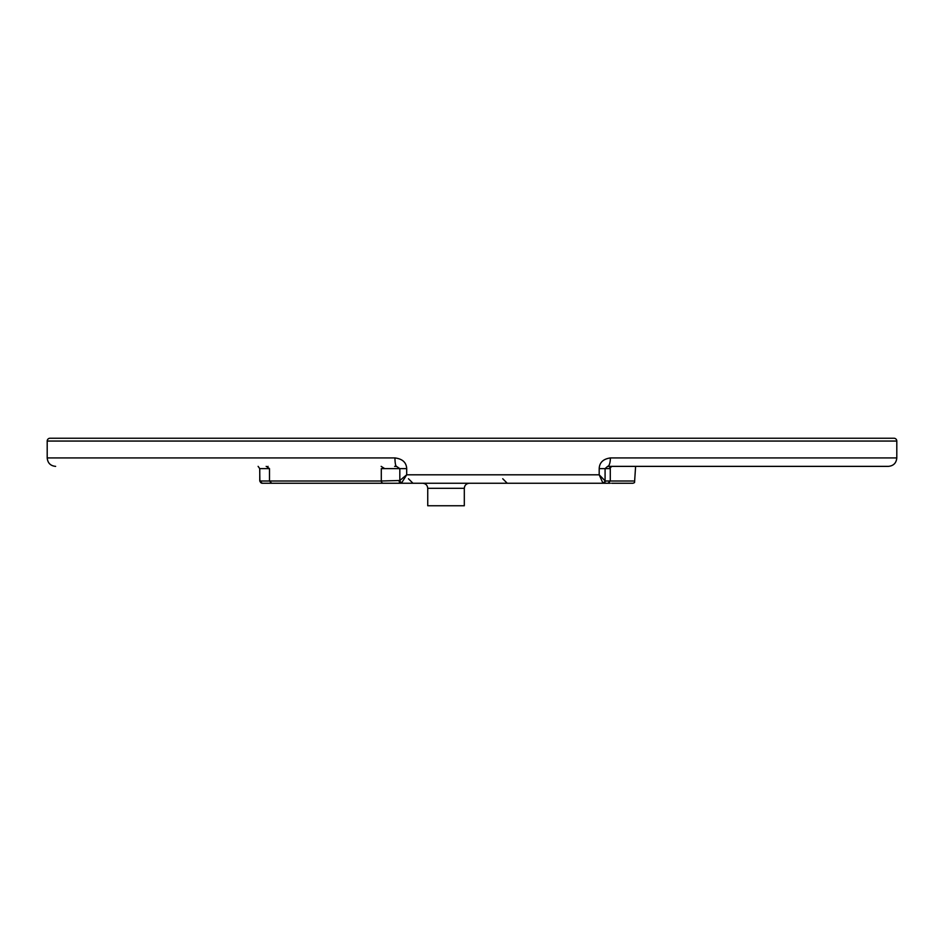 <?xml version="1.0" encoding="UTF-8"?>
<svg xmlns="http://www.w3.org/2000/svg" width="944" height="944" viewBox="0 0 944 944"><rect width="100%" height="100%" fill="white"/><g stroke="black" fill="none" stroke-linecap="round" stroke-linejoin="round"><path stroke-width="1.42" d="M394.639 466.371L396.48 466.371A8.437 1.534 90 0 1 394.958 457.934L47.2 457.934L47.2 441.049L896.8 441.049L896.8 457.934C896.304 463.056 893.484 465.876 888.363 466.371M268.049 466.371L267.187 466.938L269.488 468.625L259.765 468.625L259.765 480.543A2.254 2.089 161.1 0 0 259.883 481.287L262.326 483.257L271.707 483.257L262.326 483.257A2.254 2.23 90 0 1 260.096 481.003L259.765 479.753M269.488 468.625L269.488 481.003L271.707 483.257L383.476 483.257A2.254 2.183 -90 0 1 381.293 481.003L260.096 481.003M259.765 468.625L258.113 466.371L259.765 468.625M394.958 457.934C402.439 458.867 406.357 462.43 406.699 468.625L406.699 474.808L399.819 480.496A2.254 2.03 31.7 0 0 401.849 482.561L406.699 474.808L599.192 474.808L603.004 483.257L608.042 483.257L610.284 481.003L605.257 481.003A2.254 2.242 90 0 1 603.004 483.257L383.476 483.257M605.257 481.003L599.192 474.808L599.192 468.625C599.475 462.536 603.204 458.973 610.379 457.934A8.437 2.749 90 0 1 607.629 466.371L888.092 466.371L635.607 466.371L634.533 482.596L632.987 483.257L611.653 483.257M609.435 468.012L611.948 466.371L607.629 466.371L605.08 468.625L605.08 480.555A2.254 2.1 169.4 0 1 603.098 482.644M610.284 466.902L610.284 481.003L633.365 481.003M352.206 483.257L401.342 483.257L401.849 482.561M470.147 483.257L542.871 483.257M594.071 483.257L610.284 483.257M445.887 483.257L422.676 483.257C425.756 483.552 427.443 485.24 427.738 488.319L464.306 488.319C464.613 485.24 466.301 483.552 469.38 483.257M384.715 468.625L381.293 468.625L381.293 481.003L399.819 480.496L399.819 468.625L384.715 468.625L381.152 466.371L384.715 468.625M381.293 438.24L120.348 438.24M396.48 466.371L399.819 468.625L406.699 468.625M267.187 466.938L266.173 466.371M548.653 438.24L543.897 438.24M539.142 438.24L537.962 438.24M413.755 438.24L391.76 438.24M389.978 438.24L388.786 438.24M47.2 441.049A2.808 2.808 0 0 1 50.008 438.24L893.992 438.24A2.808 2.808 0 0 1 896.8 441.049M599.77 438.24L590.26 438.24M586.696 438.24L577.185 438.24M566.483 438.24L562.919 438.24M549.845 438.24L549.255 438.24M528.451 438.24L527.849 438.24M521.312 438.24L518.94 438.24M513.595 438.24L512.403 438.24M497.547 438.24L493.983 438.24M504.674 438.24L501.701 438.24M488.626 438.24L485.063 438.24M482.691 438.24L467.835 438.24M466.714 438.24L428.01 438.24M425.036 438.24L419.691 438.24M417.909 438.24L416.717 438.24M427.738 488.319L427.738 505.76L464.306 505.76L464.306 488.319M610.379 457.934L896.8 457.934M609.34 468.625L599.192 468.625M399.159 481.003A2.254 2.183 90 0 0 401.342 483.257M259.694 468.625L259.871 481.263M47.2 457.934C47.696 463.056 50.516 465.876 55.637 466.371M502.739 478.75L507.247 483.257M408.457 478.75L412.965 483.257M609.387 468.318L611.948 466.371"/></g></svg>
